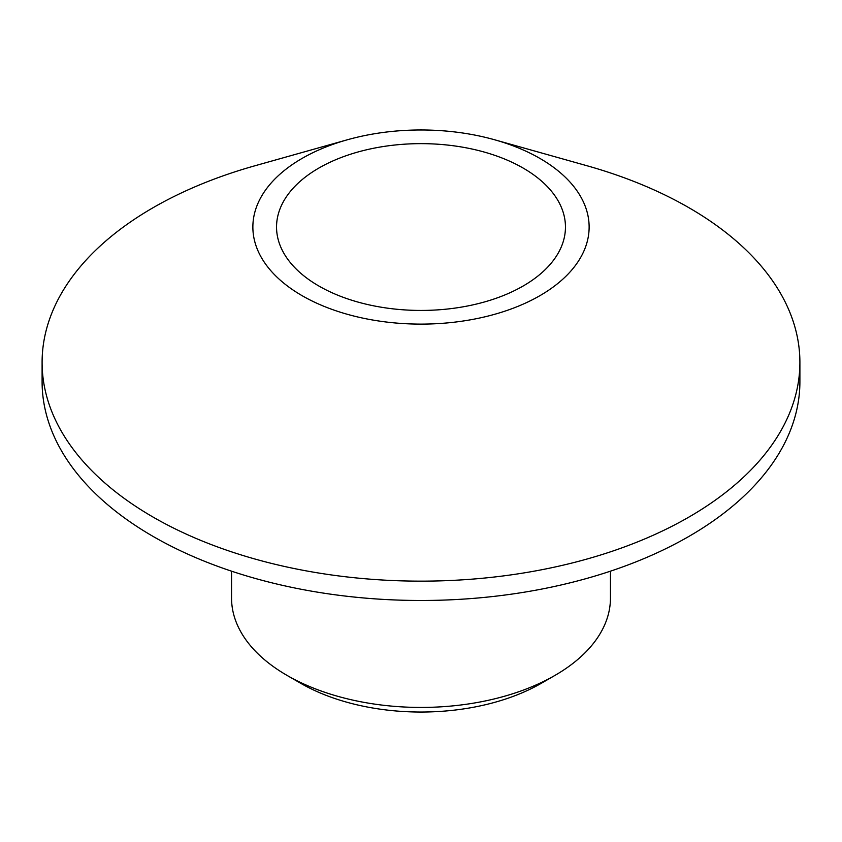 <?xml version="1.0" encoding="UTF-8"?>
<svg xmlns="http://www.w3.org/2000/svg" width="842" height="842" viewBox="0 0 842 842"><rect width="100%" height="100%" fill="white"/><g stroke="black" fill="none" stroke-linecap="round" stroke-linejoin="round"><path stroke-width="1.26" d="M610.45 571.171L610.45 598.062A189.45 109.376 180 0 1 554.962 675.4L541.364 683.251A170.221 98.282 180 0 1 300.636 683.251L287.038 675.4A189.45 109.376 180 0 1 231.55 598.062L231.55 571.171M541.364 683.251L541.364 683.251A170.221 98.282 180 0 1 541.364 683.251L554.962 675.4A189.45 109.376 180 0 1 287.038 675.4M494.622 139.772L586.916 165.727A378.9 218.752 180 0 1 799.9 362.386A378.9 218.752 180 0 1 688.924 517.072A378.9 218.752 180 0 1 275.997 564.498A378.9 218.752 180 0 1 42.1 362.386A378.9 218.752 180 0 1 153.076 207.711A378.9 218.752 180 0 1 255.084 165.727L347.378 139.772A168.137 97.072 180 0 1 494.622 139.772A168.137 97.072 180 0 1 539.89 295.679A168.137 97.072 180 0 1 302.11 295.679A168.137 97.072 180 0 1 302.11 158.401A168.137 97.072 180 0 1 347.378 139.772M799.9 362.386L799.9 381.731A378.9 218.752 180 0 1 688.924 536.407A378.9 218.752 180 0 1 275.997 583.832A378.9 218.752 180 0 1 42.1 381.731L42.1 362.386M318.855 168.063A144.456 83.4 180 0 1 476.277 149.992A144.456 83.4 180 0 1 565.456 227.045A144.456 83.4 180 0 1 523.145 286.017A144.456 83.4 180 0 1 365.723 304.088A144.456 83.4 180 0 1 276.544 227.045A144.456 83.4 180 0 1 318.855 168.063"/></g></svg>
